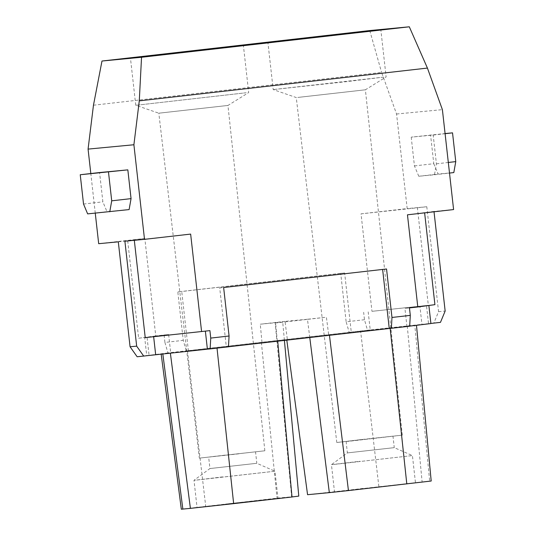 <?xml version="1.0" encoding="UTF-8"?>
<svg xmlns="http://www.w3.org/2000/svg" width="536" height="536" viewBox="0 0 536 536"><rect width="100%" height="100%" fill="white"/><g stroke="black" fill="none" stroke-linecap="round" stroke-linejoin="round"><path stroke-width="0.4" stroke-dasharray="2.68 2.01" d="M93.465 105.217L381.592 72.427L396.566 114.001L407.179 208.591L361.036 213.837L371.971 311.322L428.331 305.279L419.909 306.237L421.946 324.347L440.471 322.364M371.971 311.322L419.909 306.237M361.036 213.837L417.397 207.794L428.331 305.279M417.397 207.794L426.797 206.729L438.562 311.664L433.885 322.987M368.192 311.838L370.222 329.948L421.946 324.347M370.222 329.948L367.488 330.21L364.48 319.731L363.643 312.274M95.261 213.16L90.819 173.543M364.48 319.731L346.149 321.814L349.157 332.293L351.268 332.099L344.641 272.965L340.715 273.34L346.149 321.814M340.715 273.34L177.811 291.879L181.738 291.504L188.37 350.631L186.26 350.832L183.252 340.353L177.811 291.879M155.755 335.931L138.636 338.243L127.702 240.765L144.821 238.446L155.755 335.931L164.09 334.98L164.927 342.437L183.252 340.353M144.821 238.446L98.684 243.692M426.797 206.729L407.179 208.591M396.566 114.001L442.394 109.646M453.597 209.563L433.986 211.425L434.026 211.794M438.562 311.664L445.155 311.041M411.219 137.142L414.442 165.905L418.777 176.264L434.468 174.77L436.418 163.822L433.188 135.052L411.219 137.142L445.074 133.558M164.927 342.437L167.936 352.923L186.26 350.832M188.37 350.631L351.268 332.099M367.488 330.21L349.157 332.293M434.917 304.656L426.502 305.614L428.532 323.724L430.89 323.456M428.532 323.724L430.897 323.543M409.692 326.143L406.945 326.464L409.685 326.203M228.463 346.785L226.346 347.027L219.713 287.899L382.624 269.434M228.457 346.826L226.346 347.027M149.082 355.402L146.723 355.582L144.686 337.472L147.052 337.291L149.082 355.402L137.142 356.762M146.723 355.582L167.936 352.923M390.161 328.401L414.81 325.292L360.614 331.114L187.473 350.819L161.189 354.222M390.148 328.307L162.837 354.048M416.485 325.352L414.81 325.292L429.664 481.134L307.564 494.695M129.116 209.576L106.986 211.68L102.872 201.844L99.582 172.545M369.76 30.559L381.592 72.427M344.641 272.965L181.738 291.504M164.09 334.98L168.639 334.551L170.669 352.661M138.636 338.243L168.639 334.551M118.302 241.83L127.702 240.765M433.986 211.425L407.461 214.815M424.626 212.859L424.586 212.497M414.442 165.905L433.785 163.701L430.562 134.938M433.785 163.701L438.12 174.059L453.818 172.572M418.777 176.264L438.12 174.059M434.468 174.77L449.503 173.061M436.418 163.822L448.317 162.462M445.088 133.699L433.188 135.052M426.502 305.614L404.915 308.354L406.945 326.464M409.464 307.919L404.915 308.354M386.543 268.985L382.617 269.36M219.713 287.899L223.639 287.524M205.375 331.148L209.911 330.625M205.362 331.06L153.651 336.715M190.649 234.091L134.315 240.309M134.295 240.135L124.895 241.207M145.229 337.62L153.644 336.662M261.99 342.35L260.262 324.2L282.713 322.069L284.408 340.42M298.786 496.108L277.018 498.172L181.315 509.2M261.367 342.404L277.018 498.172M282.713 322.069L275.203 323.007L275.591 322.987L277.32 341.137M292.006 496.993L291.651 497.013L275.203 323.007M275.591 322.987L326.397 317.212L328.736 335.288M309.768 337.533L307.463 319.255L326.397 317.212M431.199 481.02L429.664 481.134M286.72 339.523L286.807 340.146M307.463 319.255L285.011 321.386L287.35 339.462M285.011 321.386L260.262 324.2M83.529 204.042L102.872 201.844M106.986 211.68L87.643 213.884M249.461 501.797L278.017 498.386L274.968 471.218L193.999 480.303L197.047 507.471L276.898 498.467L225.609 504.061M386.905 486.159L414.341 482.822L335.616 491.753L415.467 482.748L412.418 455.58L333.245 464.524L412.418 455.58L394.268 447.647L347.388 452.907L394.268 447.647L392.982 436.183L347.147 441.363L392.982 436.183M363.053 488.423L334.498 491.827L331.449 464.665L360.004 461.255M383.622 77.11L273.192 89.586L346.296 81.673L383.622 77.11M246.171 92.748L138.255 105.029L246.171 92.748M199.338 458.126L264.851 450.783L199.338 458.126L158.817 113.197L227.947 105.445L158.817 113.197L135.749 105.23L138.255 105.029M222.561 476.893L195.794 480.162L274.975 471.224L256.818 463.292L209.945 468.551L256.818 463.292L255.538 451.828L213.241 456.498L208.658 457.081L209.945 468.551L193.999 480.303M297.802 97.438L365.391 89.8L297.802 97.438M264.851 450.783L227.947 105.445L248.677 92.561L243.391 45.399M359.891 439.728L336.789 442.488L350.095 441.135L402.302 435.138L359.891 439.728M225.194 455.111L209.697 457L239.002 453.798M346.109 441.443L362.638 439.466M187.473 350.819L205.717 506.286M407.26 326.009L422.113 481.857M378.865 486.581L360.614 331.114M336.789 442.488L296.267 97.559L273.199 89.586L267.906 42.424M402.302 435.138L365.391 89.8L386.121 76.923L380.835 29.761M135.749 105.224L130.456 58.069M346.102 441.443L347.388 452.907L331.449 464.658"/><path stroke-width="0.8" d="M90.819 173.543L88.072 149.102L133.9 144.754L144.512 239.344L124.895 241.207L136.667 346.149L130.074 346.772L118.302 241.83L98.684 243.692L95.261 213.16M101.987 61.03L369.76 30.559L409.303 26.8L141.537 57.272L101.987 61.03L93.465 105.217L88.072 149.102M409.303 26.8L427.42 68.072L442.394 109.646L453.597 209.563L407.461 214.815L417.799 306.974L434.917 304.656L424.626 212.859M434.026 211.794L445.155 311.041L440.471 322.364L430.89 323.456M428.874 305.473L430.897 323.543L409.692 326.143M417.799 306.974L409.464 307.919L410.301 315.376L409.685 326.203L391.36 328.287L391.977 317.459L386.543 268.985L223.639 287.524L229.08 335.998L210.749 338.089L209.911 330.625L145.229 337.62L134.315 240.309M382.624 269.434L389.25 328.488L391.36 328.287M389.25 328.488L228.463 346.785M229.08 335.998L228.457 346.826L210.132 348.909L210.749 338.089M205.375 331.148L207.392 349.171L210.132 348.909M207.392 349.171L137.142 356.762L130.074 346.772M99.582 172.545L127.836 169.858L131.059 198.628L129.116 209.576L87.643 213.884L83.529 204.042L80.239 174.743L99.582 172.545M133.9 144.754L139.286 100.862L141.537 57.272M427.42 68.072L139.286 100.862M144.512 239.344L190.649 234.091L201.583 331.576M410.301 315.376L391.977 317.459M449.503 173.061L453.818 172.572L455.761 161.617L448.317 162.462M445.074 133.558L452.531 132.854L455.761 161.617M452.531 132.854L445.088 133.699M153.651 336.715L155.674 354.772M136.667 346.149L143.735 356.132M284.408 340.42L298.786 496.108L291.651 497.013M161.189 354.222L181.315 509.2L182.85 509.079L162.837 354.048M170.381 353.251L190.401 508.363L182.85 509.079M190.401 508.363L233.649 503.632L217.02 348.132M277.708 341.104L292.006 496.993L233.649 503.632M329.446 335.214L348.44 490.574L329.332 492.631L309.768 337.533M416.485 325.352L431.199 481.02L348.44 490.574M286.807 340.146L307.564 494.695L329.332 492.631M127.836 169.858L80.239 174.743M131.059 198.628L111.716 200.826L108.486 172.063M111.716 200.826L109.773 211.78M378.329 29.956L267.906 42.424L332.796 35.443L378.329 29.956M240.885 45.593L130.456 58.069L195.352 51.088L240.885 45.593M406.797 483.928L390.161 328.401"/></g></svg>
